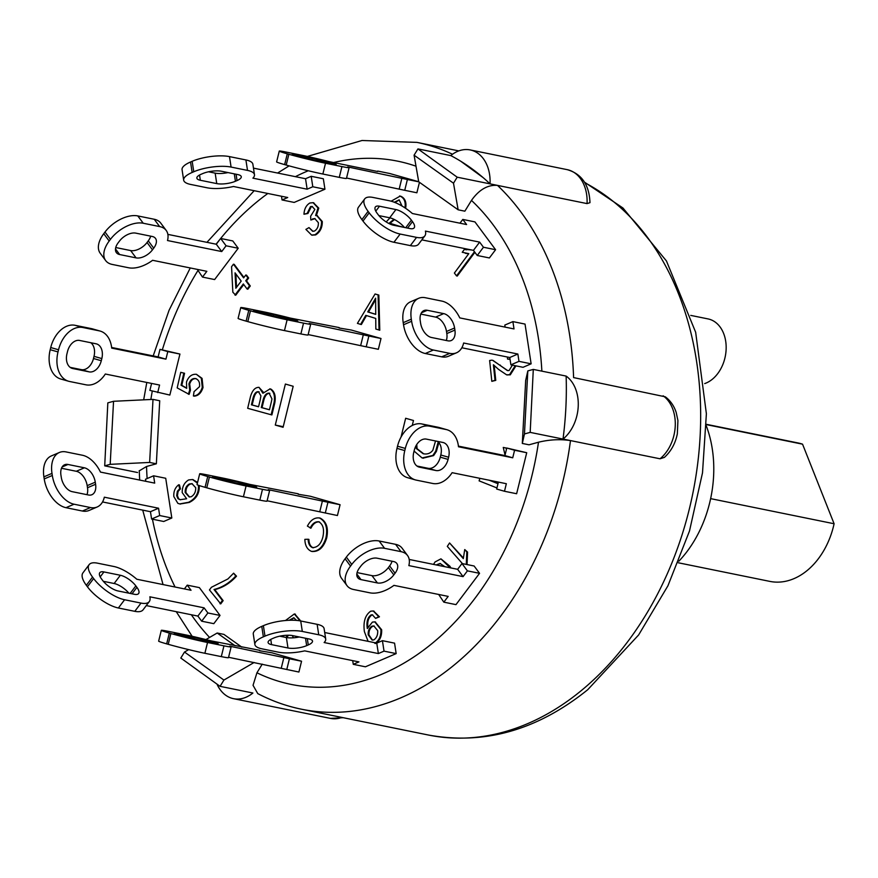 <?xml version="1.0" encoding="UTF-8"?>
<svg xmlns="http://www.w3.org/2000/svg" width="878" height="878" viewBox="0 0 878 878"><rect width="100%" height="100%" fill="white"/><g stroke="black" fill="none" stroke-linecap="round" stroke-linejoin="round"><path stroke-width="1.32" d="M706.373 424.612L802.547 444.169A70.635 51.495 101.5 0 0 797.992 442.951L706.373 424.315M710.631 498.638L834.1 523.749A70.635 51.495 101.5 0 1 769.841 581.39L678.222 562.765M834.1 523.749L802.547 444.169M505.113 327.121L504.795 325.09L512.895 321.611L514.014 328.932L459.787 317.902A26.702 16.309 -113.2 0 0 441.788 301.077L425.369 297.73A26.702 16.309 -113.2 0 0 418.685 298.3A26.702 16.309 -113.2 0 0 411.31 319.197L411.628 321.282A26.702 16.309 -113.2 0 0 433.392 350.026L449.799 353.362A26.702 16.309 -113.2 0 0 456.483 352.802A26.702 16.309 -113.2 0 0 463.639 343.013L517.866 354.032L518.986 361.352L510.897 364.831L509.778 357.511L461.839 347.765M510.897 364.831L523.036 367.3L531.124 363.821L525.033 324.081L512.895 321.611M418.685 298.3L410.597 301.769A26.702 16.309 66.8 0 0 403.211 322.665L403.529 324.761A26.702 16.309 66.8 0 0 425.292 353.505L441.711 356.841A26.702 16.309 66.8 0 0 448.395 356.27L456.483 352.802M446.276 340.488A13.346 8.154 66.8 0 0 446.814 333.563L446.496 331.467A13.346 8.154 66.8 0 0 435.62 317.101L420.803 314.083M531.124 363.821L518.986 361.352M427.29 310.285L443.708 313.622A13.346 8.154 -113.2 0 1 454.584 327.999L454.914 330.084A13.346 8.154 -113.2 0 1 451.215 340.532A13.346 8.154 -113.2 0 1 447.879 340.818L431.46 337.481A13.346 8.154 -113.2 0 1 420.584 323.104L420.266 321.019A13.346 8.154 -113.2 0 1 423.953 310.571A13.346 8.154 -113.2 0 1 427.29 310.285L421.451 312.787M517.866 354.032L509.778 357.511M458.426 446.123L504.916 455.583L506.771 448.021L526.723 452.719L514.585 450.249L512.73 457.8L458.492 446.77A26.702 18.251 -74.1 0 0 446.957 429.726A26.702 18.251 -74.1 0 0 446.035 429.507L429.616 426.17A26.702 18.251 -74.1 0 0 405.329 448.428L404.791 450.59A26.702 18.251 -74.1 0 0 415.404 479.915A26.702 18.251 -74.1 0 0 416.326 480.134L432.744 483.471A26.702 18.251 -74.1 0 0 452.115 472.682L506.343 483.712L504.488 491.263L496.674 489.046L498.386 482.088M506.771 448.021L514.585 450.249M446.957 429.726L439.154 427.509A26.702 18.251 105.9 0 0 438.221 427.279L421.802 423.942A26.702 18.251 105.9 0 0 397.514 446.211L396.988 448.362A26.702 18.251 105.9 0 0 407.59 477.687L415.404 479.915M416.962 466.031L428.124 468.303A13.346 9.12 105.9 0 0 440.273 457.164L440.8 455.013A13.346 9.12 105.9 0 0 437.584 441.393M526.723 452.719L516.626 493.732L504.488 491.263M426.423 439.121L442.841 442.457A13.346 9.12 -74.1 0 1 443.313 442.567A13.346 9.12 -74.1 0 1 448.614 457.229L448.076 459.392A13.346 9.12 -74.1 0 1 435.938 470.52L419.519 467.184A13.346 9.12 -74.1 0 1 419.058 467.074A13.346 9.12 -74.1 0 1 413.747 452.411L414.284 450.249A13.346 9.12 -74.1 0 1 426.423 439.121M504.916 455.583L512.73 457.8M409.214 559.451L457.636 569.306L461.982 563.533L474.12 566.003L479.553 573.323L467.414 570.865L463.068 576.626L408.841 565.597A26.702 15.288 -36.6 0 0 407.535 555.511A26.702 15.288 -36.6 0 0 400.994 551.647L384.575 548.311A26.702 15.288 -36.6 0 0 351.771 564.444L350.531 566.09A26.702 15.288 -36.6 0 0 347.008 585.648A26.702 15.288 -36.6 0 0 353.549 589.5L369.967 592.837A26.702 15.288 -36.6 0 0 393.948 585.363L448.175 596.392L443.829 602.154L438.682 594.461M461.982 563.533L467.414 570.865M407.535 555.511L402.102 548.179A26.702 15.288 143.4 0 0 395.561 544.327L379.142 540.991A26.702 15.288 143.4 0 0 346.338 557.113L345.098 558.77A26.702 15.288 143.4 0 0 341.564 578.328L347.008 585.648M357.083 572.599L371.976 575.628A13.346 7.65 143.4 0 0 388.372 567.572L389.623 565.915A13.346 7.65 143.4 0 0 392.027 561.229M479.553 573.323L455.967 604.635L443.829 602.154M377.134 558.199L393.542 561.536A13.346 7.65 -36.6 0 1 396.812 563.467A13.346 7.65 -36.6 0 1 395.056 573.246L393.816 574.892A13.346 7.65 -36.6 0 1 377.408 582.948L360.99 579.612A13.346 7.65 -36.6 0 1 357.719 577.691A13.346 7.65 -36.6 0 1 359.486 567.912L360.726 566.255A13.346 7.65 -36.6 0 1 377.134 558.199M457.636 569.306L463.068 576.626M324.695 632.522L376.761 643.102L382.424 640.677L394.562 643.146L396.165 653.605L384.026 651.136L378.363 653.561L324.136 642.531A26.702 8.242 -8.7 0 0 325.705 639.074A26.702 8.242 -8.7 0 0 318.736 634.783L302.317 631.447A26.702 8.242 -8.7 0 0 264.991 636.133L263.367 636.835A26.702 8.242 -8.7 0 0 254.883 644.518A26.702 8.242 -8.7 0 0 261.853 648.809L278.271 652.145A26.702 8.242 -8.7 0 0 304.71 650.872L358.937 661.902L353.274 664.328L352.704 660.629M382.424 640.677L384.026 651.136M325.705 639.074L324.103 628.615A26.702 8.242 171.3 0 0 317.134 624.324L300.715 620.987A26.702 8.242 171.3 0 0 263.378 625.674L261.765 626.376A26.702 8.242 171.3 0 0 253.281 634.059L254.883 644.518M279.742 636.177L286.382 637.527A13.346 4.116 171.3 0 0 299.244 636.967M396.165 653.605L365.413 666.797L353.274 664.328M292.604 635.617L309.023 638.954A13.346 4.116 -8.7 0 1 312.513 641.094A13.346 4.116 -8.7 0 1 308.266 644.935L306.652 645.637A13.346 4.116 -8.7 0 1 287.984 647.986L271.565 644.639A13.346 4.116 -8.7 0 1 268.086 642.498A13.346 4.116 -8.7 0 1 272.323 638.657L273.947 637.955A13.346 4.116 -8.7 0 1 292.604 635.617M376.761 643.102L378.363 653.561M259.636 650.741L271.873 652.793L301.56 661.233L298.904 672.032L228.576 657.282M301.56 661.233L289.422 658.763L286.766 669.563M259.734 650.324L210.972 640.852A26.702 1.021 -166.2 0 0 184.907 634.728L168.488 631.381A26.702 1.021 -166.2 0 0 161.311 630.338L158.655 641.127A26.702 1.021 13.8 0 0 166.666 643.87L168.225 644.309A26.702 1.021 13.8 0 0 204.881 653.287L221.3 656.623A26.702 1.021 13.8 0 0 228.478 657.677L231.133 646.877A26.702 1.021 -166.2 0 1 223.956 645.835L207.537 642.498A26.702 1.021 -166.2 0 1 170.881 633.521L169.322 633.071A26.702 1.021 -166.2 0 1 161.311 630.338M289.422 658.763L229.718 646.186A26.702 1.021 -166.2 0 1 231.133 646.877M214.583 643.168L198.165 639.832L174.272 633.532L194.279 637.395L212.608 641.873L218.172 643.695L214.583 643.168M283.956 657.216L281.3 668.004M184.391 588.918L187.233 585.143L199.372 587.612L220.027 615.434L213.815 623.665L201.677 621.196L197.879 616.082L146.275 605.579M220.027 615.434L207.888 612.965L201.677 621.196M187.233 585.143L191.042 590.268L136.803 579.239A26.702 10.009 -143 0 0 113.822 566.486L97.403 563.149A26.702 10.009 -143 0 0 89.128 564.653L82.927 572.884A26.702 10.009 37 0 0 86.34 585.308L87.427 586.778A26.702 10.009 37 0 0 118.376 607.993L134.795 611.329A26.702 10.009 37 0 0 143.07 609.826L149.282 601.584A26.702 10.009 -143 0 1 141.007 603.087L124.588 599.751A26.702 10.009 -143 0 1 93.628 578.536L92.541 577.076A26.702 10.009 -143 0 1 89.128 564.653M207.888 612.965L204.08 607.839L149.853 596.81A26.702 10.009 -143 0 1 149.282 601.584M134.477 594.307L118.058 590.971A13.346 5.005 -143 0 1 102.583 580.358L101.497 578.898A13.346 5.005 -143 0 1 99.796 572.686A13.346 5.005 -143 0 1 103.933 571.929L120.352 575.266A13.346 5.005 -143 0 1 135.827 585.878L136.913 587.338A13.346 5.005 -143 0 1 138.614 593.55A13.346 5.005 -143 0 1 134.477 594.307M128.868 593.166A13.346 5.005 37 0 0 114.14 583.508L103.33 581.313M204.08 607.839L197.879 616.082M145.803 481.309L145.485 479.267L153.584 475.799L165.722 478.269L171.814 518.009L163.725 521.488L151.587 519.019L150.456 511.698L102.528 501.942M171.814 518.009L159.675 515.54L151.587 519.019M153.584 475.799L154.704 483.119L100.476 472.09A26.702 16.309 -113.2 0 0 82.466 455.254L66.048 451.918A26.702 16.309 -113.2 0 0 59.375 452.488L51.286 455.956A26.702 16.309 66.8 0 0 43.9 476.853L44.218 478.938A26.702 16.309 66.8 0 0 65.982 507.682L82.4 511.029A26.702 16.309 66.8 0 0 89.073 510.458L97.173 506.99A26.702 16.309 -113.2 0 1 90.489 507.55L74.07 504.213A26.702 16.309 -113.2 0 1 52.318 475.47L51.989 473.374A26.702 16.309 -113.2 0 1 59.375 452.488M159.675 515.54L158.556 508.219L104.328 497.189A26.702 16.309 -113.2 0 1 97.173 506.99M88.568 495.005L72.15 491.658A13.346 8.154 -113.2 0 1 61.273 477.292L60.944 475.196A13.346 8.154 -113.2 0 1 64.643 464.747A13.346 8.154 -113.2 0 1 67.979 464.473L84.398 467.809A13.346 8.154 -113.2 0 1 95.274 482.176L95.592 484.272A13.346 8.154 -113.2 0 1 91.905 494.72A13.346 8.154 -113.2 0 1 88.568 495.005M86.966 494.676A13.346 8.154 66.8 0 0 87.504 487.74L87.185 485.655A13.346 8.154 66.8 0 0 76.298 471.277L61.482 468.27M158.556 508.219L150.456 511.698M111.638 347.469L158.128 356.918L159.983 349.367L179.935 354.053L169.838 395.067L149.886 390.381L151.598 383.434M179.935 354.053L167.797 351.584L165.942 359.146L111.704 348.116A26.702 18.251 -74.1 0 0 100.169 331.072L92.366 328.844A26.702 18.251 105.9 0 0 91.433 328.624L75.014 325.288A26.702 18.251 105.9 0 0 50.726 347.545L50.2 349.707A26.702 18.251 105.9 0 0 60.801 379.033L68.616 381.25A26.702 18.251 -74.1 0 1 58.014 351.924L58.541 349.773A26.702 18.251 -74.1 0 1 82.828 327.505L99.247 330.841A26.702 18.251 -74.1 0 1 100.169 331.072M157.7 392.609L159.566 385.047L105.327 374.017A26.702 18.251 -74.1 0 1 85.956 384.816L69.538 381.48A26.702 18.251 -74.1 0 1 68.616 381.25M89.15 371.866L72.731 368.519A13.346 9.12 -74.1 0 1 72.27 368.409A13.346 9.12 -74.1 0 1 66.969 353.746L67.496 351.595A13.346 9.12 -74.1 0 1 79.635 340.455L96.053 343.792A13.346 9.12 -74.1 0 1 96.525 343.913A13.346 9.12 -74.1 0 1 101.826 358.575L101.288 360.726A13.346 9.12 -74.1 0 1 89.15 371.866L81.336 369.638A13.346 9.12 105.9 0 0 93.485 358.509L94.012 356.347A13.346 9.12 105.9 0 0 90.796 342.727M159.983 349.367L167.797 351.584M70.174 367.366L81.336 369.638M158.128 356.918L165.942 359.146M167.874 234.382L216.295 244.238L220.641 238.465L232.78 240.934L238.212 248.254L214.627 279.555L202.489 277.086L197.341 269.392M238.212 248.254L226.074 245.785L221.739 251.558L167.5 240.528A26.702 15.288 -36.6 0 0 166.194 230.431L160.762 223.111A26.702 15.288 143.4 0 0 154.221 219.259L137.802 215.922A26.702 15.288 143.4 0 0 104.998 232.044L103.758 233.691A26.702 15.288 143.4 0 0 100.224 253.248L105.667 260.579A26.702 15.288 -36.6 0 1 109.19 241.022L110.43 239.365A26.702 15.288 -36.6 0 1 143.235 223.242L159.653 226.579A26.702 15.288 -36.6 0 1 166.194 230.431M202.489 277.086L206.835 271.324L152.607 260.294A26.702 15.288 -36.6 0 1 128.627 267.768L112.208 264.432A26.702 15.288 -36.6 0 1 105.667 260.579M136.068 257.88L119.649 254.543A13.346 7.65 -36.6 0 1 116.379 252.612A13.346 7.65 -36.6 0 1 118.146 242.833L119.386 241.187A13.346 7.65 -36.6 0 1 135.794 233.131L152.212 236.467A13.346 7.65 -36.6 0 1 155.483 238.388A13.346 7.65 -36.6 0 1 153.716 248.167L152.476 249.824A13.346 7.65 -36.6 0 1 136.068 257.88L130.635 250.559A13.346 7.65 143.4 0 0 147.043 242.493L148.283 240.846A13.346 7.65 143.4 0 0 150.687 236.16M267.845 193.478A266.989 194.62 101.5 0 0 220.663 238.476L226.074 245.785M115.742 247.53L130.635 250.559M216.295 244.238L221.739 251.558M253.479 168.137L305.533 178.728L311.196 176.302L323.334 178.761L324.937 189.231L294.185 202.423L282.047 199.954L281.487 196.255M324.937 189.231L312.798 186.762L307.135 189.187L252.908 178.157A26.702 8.242 -8.7 0 0 254.477 174.689L252.875 164.241A26.702 8.242 171.3 0 0 245.906 159.95L229.487 156.613A26.702 8.242 171.3 0 0 192.161 161.3L190.537 162.002A26.702 8.242 171.3 0 0 182.064 169.684L183.667 180.144A26.702 8.242 -8.7 0 1 192.139 172.461L193.764 171.759A26.702 8.242 -8.7 0 1 231.09 167.072L247.508 170.409A26.702 8.242 -8.7 0 1 254.477 174.689M282.047 199.954L287.721 197.517L233.482 186.498A26.702 8.242 -8.7 0 1 207.043 187.771L190.636 184.435A26.702 8.242 -8.7 0 1 183.667 180.144M216.756 183.601L200.338 180.264A13.346 4.116 -8.7 0 1 196.859 178.124A13.346 4.116 -8.7 0 1 201.095 174.272L202.719 173.581A13.346 4.116 -8.7 0 1 221.388 171.232L237.806 174.579A13.346 4.116 -8.7 0 1 241.285 176.719A13.346 4.116 -8.7 0 1 237.049 180.561L235.425 181.263A13.346 4.116 -8.7 0 1 216.756 183.601L215.154 173.142A13.346 4.116 171.3 0 0 228.017 172.582M311.196 176.302L312.798 186.762M208.525 171.792L215.154 173.142M305.533 178.728L307.135 189.187M377.606 171.495L328.954 161.596A26.702 1.021 -166.2 0 0 302.877 155.472L286.458 152.135A26.702 1.021 -166.2 0 0 279.281 151.082A26.702 1.021 -166.2 0 0 287.293 153.826L288.862 154.265A26.702 1.021 -166.2 0 0 325.519 163.242L341.937 166.579A26.702 1.021 -166.2 0 0 349.115 167.632A26.702 1.021 -166.2 0 0 347.699 166.93L407.392 179.507L404.736 190.306L346.547 178.025M389.876 173.537L377.716 171.067M419.454 182.317L416.874 192.776L404.736 190.306M279.281 151.082L276.625 161.87A26.702 1.021 13.8 0 0 284.637 164.614L286.206 165.064A26.702 1.021 13.8 0 0 322.863 174.031L339.27 177.378A26.702 1.021 13.8 0 0 346.459 178.421L349.115 167.632M418.762 181.823L407.392 179.507M295.831 154.791L312.25 158.139L336.153 164.438L316.146 160.575L297.818 156.086L292.242 154.276L295.831 154.791L295.666 155.472M401.926 177.96L399.27 188.748M483.449 247.245L479.64 242.119L425.413 231.09A26.702 10.009 -143 0 1 424.842 235.875A26.702 10.009 -143 0 1 416.567 237.378L400.149 234.042A26.702 10.009 -143 0 1 369.188 212.827L368.101 211.357A26.702 10.009 -143 0 1 364.688 198.933A26.702 10.009 -143 0 1 372.963 197.429L389.382 200.766A26.702 10.009 -143 0 1 412.375 213.519L466.602 224.548L462.794 219.423L474.932 221.893L495.587 249.714L483.449 247.245L477.248 255.487L473.44 250.362L421.835 239.87M364.688 198.933L358.487 207.175A26.702 10.009 37 0 0 361.901 219.599L362.987 221.058A26.702 10.009 37 0 0 393.937 242.273L410.355 245.61A26.702 10.009 37 0 0 418.63 244.106L424.842 235.875M379.494 206.22L395.912 209.557A13.346 5.005 -143 0 1 411.387 220.158L412.473 221.629A13.346 5.005 -143 0 1 414.175 227.841A13.346 5.005 -143 0 1 410.037 228.587L393.618 225.251A13.346 5.005 -143 0 1 378.144 214.649L377.057 213.178A13.346 5.005 -143 0 1 375.356 206.967A13.346 5.005 -143 0 1 379.494 206.22L375.773 211.148M404.429 227.446A13.346 5.005 37 0 0 389.7 217.788L378.89 215.593M479.64 242.119L473.44 250.362M459.951 223.199L462.794 219.423M495.587 249.714L489.386 257.956L477.248 255.487M339.084 327.999L351.321 330.051L381.008 338.491L368.87 336.022L366.214 346.821L308.156 334.573M339.182 327.582L290.42 318.11A26.702 1.021 -166.2 0 0 264.355 311.986L247.936 308.639A26.702 1.021 -166.2 0 0 240.759 307.596A26.702 1.021 -166.2 0 0 248.77 310.329L250.46 310.812A26.702 1.021 -166.2 0 0 287.117 319.79L303.536 323.126A26.702 1.021 -166.2 0 0 310.713 324.18A26.702 1.021 -166.2 0 0 309.232 323.455L368.87 336.022M257.188 311.284L273.727 314.653L297.752 320.986L277.624 317.101L259.295 312.612L253.599 310.757L257.188 311.284L257.024 311.964M381.008 338.491L378.352 349.29L366.214 346.821M240.759 307.596L238.103 318.385A26.702 1.021 13.8 0 0 246.114 321.128L247.805 321.611A26.702 1.021 13.8 0 0 284.461 330.589L300.88 333.925A26.702 1.021 13.8 0 0 308.057 334.968L310.713 324.18M363.393 334.474L360.737 345.263M298.158 494.237L310.406 496.279L340.082 504.718L337.426 515.518L267.11 500.767M199.701 473.791L197.045 484.579A26.702 1.021 13.8 0 0 205.068 487.323L206.758 487.806A26.702 1.021 13.8 0 0 243.415 496.772L259.833 500.12A26.702 1.021 13.8 0 0 267.011 501.162L269.667 490.374A26.702 1.021 -166.2 0 1 262.489 489.32L246.07 485.984A26.702 1.021 -166.2 0 1 209.414 477.006L207.724 476.524A26.702 1.021 -166.2 0 1 199.701 473.791A26.702 1.021 -166.2 0 1 206.89 474.833L223.297 478.17A26.702 1.021 -166.2 0 1 249.571 484.349L298.268 493.809M340.082 504.718L327.944 502.249L325.288 513.048M327.944 502.249L268.251 489.672A26.702 1.021 -166.2 0 1 269.667 490.374M253.116 486.653L236.577 483.295L212.542 476.952L232.67 480.837L252.699 485.808L256.705 487.18L253.116 486.653M322.478 500.701L319.822 511.49M587.042 203.597A36.711 26.757 101.5 0 0 567.199 169.652C581.675 173.844 589.27 184.852 589.983 202.675L587.042 203.597L497.497 185.39A289.235 210.841 -78.5 0 1 573.597 377.595L665.304 396.812C670.353 400.587 673.986 405.779 676.181 412.397L677.926 420.562L677.333 433.853C675.38 443.489 671.066 451.336 664.383 457.394L660.026 458.788L570.48 440.58C560.153 439.033 549.485 439.571 538.499 442.216L529.028 444.806L522.311 443.445L524.462 433.951L527.821 370.9L525.681 380.394L522.311 443.445M497.497 185.39L490.034 183.864L497.497 185.39C487.773 184.632 479.092 189.637 471.475 200.403L464.857 211.181L458.14 209.809L453.498 183.206L414.087 155.186L418.718 181.79L458.14 209.809M153.002 399.391L113.547 401.29L110.189 464.341L149.644 462.443L153.002 399.391L159.719 400.763L156.361 463.803L146.538 466.492L139.251 470.86M235.095 645.758L217.184 633.016L223.901 634.388L241.812 647.119M262.248 664.13L256.936 672.789L253.04 685.301L257.759 693.598C271.752 700.929 286.382 706.131 301.659 709.248A289.235 210.841 -78.5 0 0 454.047 665.118A289.235 210.841 -78.5 0 0 570.48 440.58L530.18 432.382L524.462 433.951M401.026 437.101L405.658 418.268L413.472 420.496L412.254 425.468M395.956 459.403L395.89 457.965M275.286 425.073L285.383 384.048L293.186 386.276L283.089 427.29L275.286 425.073L283.243 426.686M438.835 442.578L436.421 451.358L433.633 455.594L423.031 458.14M433.523 564.4L435.049 561.953L440.943 558.847L449.898 566.244L450.886 567.934M198.296 485.216L198.483 486.182C198.637 493.546 195.333 498.923 188.55 502.293L179.672 503.917L177.861 503.346L173.822 496.575C173.493 491.482 175.117 487.553 178.706 484.777L179.452 484.93L180.451 488.859L178.102 491.417L177.422 495.752L178.684 498.836L180.484 499.791M192.886 479.618L197.583 482.428M199.076 485.49L199.229 486.335C199.383 493.699 196.079 499.077 189.297 502.435L180.045 503.994M375.071 293.976L378.824 295.063L379.79 330.205L375.828 329.052L375.751 318.429L365.786 315.356L360.628 324.366L357.412 323.378L375.071 293.976L378.078 294.909L379.044 330.051M366.488 315.575L361.374 324.52L360.628 324.366M196.31 378.725C193.204 378.286 190.998 380.064 189.692 384.048L190.449 390.216L189.132 394.365L177.18 387.9L180.736 372.338L183.82 373.117L181.055 385.201L186.707 388.35L186.476 382.062C188.507 376.563 191.799 373.973 196.354 374.291L201.325 378.22L202.269 387.341C200.524 392.828 197.572 395.715 193.412 395.978L194.049 391.654L199.536 386.627C199.986 382.424 198.658 379.735 195.564 378.572L195.223 378.484M180.736 372.338L184.567 373.271L181.801 385.354L186.674 388.076M196.485 374.313L202.072 378.374L203.016 387.494C201.271 392.982 198.318 395.868 194.159 396.132L193.412 395.978M492.898 360.342L507.429 370.593L509.075 370.538L512.39 365.138M492.602 360.309L507.791 370.648M509.35 359.069L507.528 359.069L507.484 357.039M515.957 365.863L510.283 374.84L506.979 374.895M494.182 365.314L495.763 380.372L491.823 381.337L489.628 360.507L491.856 360.156M315.092 218.622L310.845 220.027L310.614 216.24L314.862 209.447L312.063 206.462L310.505 206.604L307.201 213.343L303.964 214.232C304.282 208.92 306.246 205.178 309.868 203.005L313.095 202.675L318.001 207.954L315.608 215.538L316.76 215.582L321.535 221.355C321.633 227.457 319.416 231.924 314.895 234.766L311.624 235.074L305.895 229.399L308.99 227.6L312.634 231.276L314.445 231.079C317.232 229.301 318.538 226.502 318.363 222.661L314.719 218.534L310.845 220.027M312.436 206.56L311.251 206.758L307.948 213.486L303.964 214.232M313.457 202.763L318.747 208.108L316.354 215.692M317.145 215.681L322.281 221.497C322.38 227.6 320.163 232.077 315.641 234.92L311.997 235.128M308.99 227.6L313.007 231.331M468.687 253.775L465.669 253.336M474.46 251.734L456.527 275.89L454.387 273.047L468.786 253.654L462.245 252.271L464.429 249.33L466.416 249.824M474.888 252.315L457.273 276.043L456.527 275.89M505.223 455.726L503.259 447.429L506.749 448.142L506.079 448.01L506.376 449.646M462.443 563.632L447.308 546.39L449.569 542.966L463.31 558.617L464.736 549.562L467.568 552.097L467.041 564.565M449.569 542.966L463.266 557.87M489.957 480.376L498.024 483.58M233.614 573.18L236.511 576.166C230.179 583.135 222.924 587.623 214.77 589.643L223.144 600.64L220.74 603.899L209.458 589.917L211.411 587.283L227.896 578.964L233.614 573.18L235.765 576.012C229.432 582.981 222.178 587.481 214.023 589.489L222.397 600.486L219.994 603.746M399.281 199.91L394.968 202.511M399.94 196.068L400.884 196.288C404.846 198.154 406.481 201.819 405.79 207.285L405.504 208.24M394.496 219.588L389.997 223.286L401.257 226.809M319.329 517.932L319.449 517.965C325.771 521.367 327.922 528.018 325.925 537.907C322.906 547.312 318.045 551.79 311.339 551.318C307.19 549.441 305.028 545.447 304.853 539.355L308.156 539.246C308.255 543.581 309.671 546.368 312.403 547.598L312.93 547.751M319.636 518.009L320.196 518.119C326.517 521.521 328.668 528.172 326.671 538.06C323.653 547.466 318.791 551.933 312.085 551.461M311.339 551.318L312.327 551.549M308.156 539.246L308.902 539.399C309.001 543.734 310.417 546.522 313.15 547.751L313.314 547.817M319.559 521.96C316.058 521.565 313.183 523.65 310.933 528.194L307.399 526.098C310.571 520.083 314.587 517.372 319.449 517.965L319.713 517.998M243.755 284.538L235.721 295.227L232.846 292.209L231.562 266.714L233.449 264.201L234.196 264.355L243.941 277.448M233.449 264.201L243.623 277.876L245.785 275.001L246.531 275.154L248.661 278.019L246.498 280.883L250.285 285.976L247.859 289.202L247.113 289.049L243.327 283.956L234.975 295.074M372.722 614.896L371.833 615.05C368.398 617.53 367.103 621.822 367.948 627.913M375.191 621.975L381.645 629.745C381.919 636.144 379.878 640.731 375.532 643.508M373.633 611.088L379.461 616.795L375.608 618.386L372.338 614.798L371.087 614.907C367.652 617.388 366.356 621.668 367.202 627.77L367.322 628.527L372.415 622.096L374.818 621.876L380.898 629.592C381.173 635.99 379.131 640.578 374.785 643.355M294.81 614.051L300.715 620.987L302.317 631.447M296.907 636.484L297.159 637.362M258.922 387.297L263.455 392.29M270.259 388.943L270.819 389.053C274.638 391.544 275.966 396.132 274.814 402.804L271.895 414.91L271.148 414.756L247.673 408.292L250.559 396.318C252.425 390.194 255.268 387.209 259.065 387.374L262.906 393.267L270.073 388.899C273.892 391.39 275.22 395.978 274.068 402.651L271.148 414.756M389.854 173.537L418.718 181.746M271.368 401.828L269.447 409.774L261.282 407.535L263.049 400.192C264.278 395.407 266.297 393.059 269.107 393.146L271.95 398.919L271.368 401.828M269.853 393.3C267.044 393.212 265.024 395.561 263.795 400.335L262.028 407.677L269.458 409.73M262.028 407.677L261.282 407.535M263.795 400.335L263.049 400.192M260.217 399.918L258.56 406.777L251.415 404.813L252.941 398.469C254.148 393.695 255.981 391.445 258.439 391.72L260.909 395.835L260.217 399.918M259.186 391.873C256.727 391.599 254.894 393.849 253.687 398.623L252.162 404.967L258.571 406.733M252.162 404.967L251.415 404.813M253.687 398.623L252.941 398.469M270.819 389.053L270.073 388.899M274.814 402.804L274.068 402.651M293.878 617.805L296.501 620.406M294.053 617.86L290.08 620.252M289.202 620.285L293.669 617.761M292.341 635.562L293.373 637.801M288.489 635.233L286.7 637.582M285.954 637.439L287.545 635.244M282.837 636.802L283.385 635.551M285.471 620.516L294.349 613.952L299.98 620.845M296.16 636.341L296.457 637.461M374.215 626.036L372.711 626.288C369.967 628.011 368.716 630.909 368.947 634.992L368.2 634.838C367.97 630.755 369.221 627.858 371.965 626.146L373.841 625.937L377.694 630.667C377.924 634.926 376.629 637.999 373.798 639.897L372.129 640.062L368.2 634.838M368.947 634.992L372.502 640.117M372.711 626.288L371.965 626.146M371.833 615.05L371.087 614.907M381.645 629.745L380.898 629.592M368.091 641.346L364.381 631.556C363.086 621.833 365.204 615.039 370.736 611.176L373.249 610.989L378.714 616.641L375.608 618.386M379.461 616.795L378.714 616.641M235.052 272.849L241.198 281.103L235.831 288.247L235.052 272.849M235.853 273.903L236.522 287.325M245.785 275.001L247.914 277.865L245.752 280.74L249.539 285.822L247.113 289.049M248.661 278.019L247.914 277.865M246.498 280.883L245.752 280.74M250.285 285.976L249.539 285.822M326.671 538.06L325.925 537.907M313.15 547.751L312.403 547.598C317.507 547.565 320.997 544.053 322.863 537.062C324.487 529.423 323.137 524.342 318.813 521.806L318.494 521.719M318.813 521.806C315.312 521.411 312.436 523.497 310.186 528.04M386.188 221.925L389.997 217.854M402.036 206.045L399.128 199.866L394.299 202.247M391.127 201.194L400.138 196.134C404.099 198.011 405.735 201.677 405.043 207.131L404.857 207.801M400.884 196.288L400.138 196.134M405.79 207.285L405.043 207.131M393.948 219.313L389.25 223.133L400.511 226.656M389.997 223.286L389.25 223.133M401.312 226.601L400.566 226.447M236.511 576.166L235.765 576.012M214.77 589.643L214.023 589.489M223.144 600.64L222.397 600.486M498.035 483.515L497.705 481.945M496.948 487.948L479.103 480.859L479.882 478.323M489.211 480.222L497.991 483.712M464.736 549.562L466.822 551.944L466.295 564.411M467.568 552.097L466.822 551.944M467.14 564.422L466.394 564.269M503.259 447.429L506.079 448.01M464.429 249.33L471.519 249.967M311.251 206.758L310.505 206.604M307.948 213.486L307.201 213.343M318.747 208.108L318.001 207.954M322.281 221.497L321.535 221.355M315.641 234.92L314.895 234.766M500.372 365.149L499.626 364.996M510.063 359.409L507.528 359.069M515.21 365.709L509.536 374.686L506.606 374.829L498.572 369.408L493.392 364.776L495.016 380.229L491.823 381.337M510.283 374.84L509.536 374.686M495.763 380.372L495.016 380.229M195.629 378.583L195.564 378.572C192.458 378.144 190.252 379.911 188.946 383.905L189.703 390.062L188.386 394.211M189.692 384.048L188.946 383.905M190.449 390.216L189.703 390.062M184.567 373.271L183.82 373.117M181.801 385.354L181.055 385.201M202.072 378.374L201.325 378.22M203.016 387.494L202.269 387.341M375.729 314.379L367.75 311.92L375.608 298.18L375.729 314.379M375.619 299.639L368.497 312.074L375.729 314.302M368.497 312.074L367.75 311.92M378.824 295.063L378.078 294.909M195.717 487.718C195.827 491.845 194.323 494.852 191.228 496.739L189.165 496.97L185.203 492.514C184.995 488.552 186.377 485.699 189.352 483.976L191.964 483.657L195.717 487.718M192.337 483.745L190.098 484.129C187.124 485.852 185.741 488.695 185.949 492.668L185.203 492.514M185.949 492.668L189.538 497.025M190.098 484.129L189.352 483.976M178.102 491.417L177.356 491.263L176.676 495.609L177.938 498.682L180.111 499.725L186.63 498.759L182.207 492.613C182.108 486.884 184.237 482.659 188.605 479.937L192.512 479.531L197.407 483.119M178.684 498.836L177.938 498.682M199.229 486.335L198.483 486.182M189.297 502.435L188.55 502.293M178.706 484.777L179.705 488.706L177.356 491.263M180.451 488.859L179.705 488.706M440.471 563.566L436.827 564.653L440.087 563.467L444.839 566.705M440.943 558.847L450.14 567.781M435.532 440.975L432.843 450.249C430.429 453.421 427.191 454.574 423.13 453.717L416.326 448.537L415.974 445.804M416.743 444.52L417.072 448.691L423.767 453.871M417.072 448.691L416.326 448.537M438.21 441.908L435.675 451.204L432.887 455.441L422.088 457.943L414.076 451.072M436.421 451.358L435.675 451.204M110.189 464.341L104.712 465.845L107.829 402.859L113.547 401.29M490.034 183.864A289.235 210.841 -78.5 0 0 450.776 155.582A36.711 26.757 101.5 0 1 470.191 149.929A36.711 26.757 101.5 0 1 490.034 183.864L457.197 177.191L453.498 183.206M188.66 649.621L184.501 652.047L223.923 680.066L254.126 662.484M217.184 633.016L205.924 639.568M223.923 680.066L220.071 686.333L180.813 658.05L184.501 652.047M527.821 370.9L533.297 369.408L530.18 432.382M570.48 440.58L563.017 439.066A289.235 210.841 -78.5 0 0 566.134 376.08L533.297 369.408M341.882 717.436A36.711 26.757 101.5 0 1 330.501 718.402L233.493 698.668A36.711 26.757 101.5 0 0 252.897 693.016L220.071 686.333M414.087 155.186L417.939 148.909L457.197 177.191M450.776 155.582L417.939 148.909M460.774 161.267L483.119 177.619M137.55 472.518L104.712 465.845M156.361 463.803L149.644 462.443M566.134 376.08A36.711 26.757 101.5 0 1 578.218 406.503A36.711 26.757 101.5 0 1 563.017 439.066M233.493 698.668A36.711 26.757 101.5 0 1 216.976 684.105M704.716 383.587A33.375 24.332 -78.5 0 0 712.354 379.241A33.375 24.332 -78.5 0 0 726.062 344.494A33.375 24.332 -78.5 0 0 708.074 318.923L690.756 315.4M706.34 425.984A105.678 77.044 101.5 0 1 678.837 561.218M441.711 356.841L449.799 353.362M435.62 317.101L443.708 313.622M446.496 331.467L454.584 327.999M446.814 333.563L454.914 330.084M425.292 353.505L433.392 350.026M403.529 324.761L411.628 321.282M403.211 322.665L411.31 319.197M440.8 455.013L448.614 457.229M440.273 457.164L448.076 459.392M428.124 468.303L435.938 470.52M418.597 466.92L419.519 467.184M438.221 427.279L446.035 429.507M421.802 423.942L429.616 426.17M396.988 448.362L404.791 450.59M397.514 446.211L405.329 448.428M389.623 565.915L395.056 573.246M388.372 567.572L393.816 574.892M371.976 575.628L377.408 582.948M356.819 574.003L360.99 579.612M395.561 544.327L400.994 551.647M379.142 540.991L384.575 548.311M345.098 558.77L350.531 566.09M346.338 557.113L351.771 564.444M307.3 638.602L308.266 644.935M305.511 638.24L306.652 645.637M286.382 637.527L287.984 647.986M270.764 639.414L271.565 644.639M317.134 624.324L318.736 634.783M261.765 626.376L263.367 636.835M263.378 625.674L264.991 636.133M214.166 642.323L213.991 643.047M212.608 641.873L212.399 642.718M194.279 637.395L193.906 638.899M177.861 634.048L177.696 634.728M223.956 645.835L221.3 656.623M207.537 642.498L204.881 653.287M169.322 633.071L166.666 643.87M170.881 633.521L168.225 644.309M136.913 587.338L132.04 593.813M135.827 585.878L130.142 593.418M120.352 575.266L114.14 583.508M103.933 571.929L100.213 576.868M141.007 603.087L134.795 611.329M124.588 599.751L118.376 607.993M92.541 577.076L86.34 585.308M93.628 578.536L87.427 586.778M95.592 484.272L87.504 487.74M95.274 482.176L87.185 485.655M84.398 467.809L76.298 471.277M67.979 464.473L62.129 466.975M90.489 507.55L82.4 511.029M74.07 504.213L65.982 507.682M51.989 473.374L43.9 476.853M52.318 475.47L44.218 478.938M99.247 330.841L91.433 328.624M72.731 368.519L71.809 368.266M101.288 360.726L93.485 358.509M101.826 358.575L94.012 356.347M82.828 327.505L75.014 325.288M58.541 349.773L50.726 347.545M58.014 351.924L50.2 349.707M159.653 226.579L154.221 219.259M119.649 254.543L115.49 248.924M152.476 249.824L147.043 242.493M153.716 248.167L148.283 240.846M143.235 223.242L137.802 215.922M110.43 239.365L104.998 232.044M109.19 241.022L103.758 233.691M247.508 170.409L245.906 159.95M200.338 180.264L199.536 175.029M235.425 181.263L234.294 173.866M237.049 180.561L236.072 174.228M231.09 167.072L229.487 156.613M193.764 171.759L192.161 161.3M192.139 172.461L190.537 162.002M339.27 177.378L341.937 166.579M311.877 159.642L312.25 158.139M330.369 163.473L330.578 162.628M331.961 163.791L332.147 163.067M322.863 174.031L325.519 163.242M286.206 165.064L288.862 154.265M284.637 164.614L287.293 153.826M410.355 245.61L416.567 237.378M389.7 217.788L395.912 209.557M405.702 227.709L411.387 220.158M407.601 228.093L412.473 221.629M393.937 242.273L400.149 234.042M362.987 221.058L369.188 212.827M361.901 219.599L368.101 211.357M300.88 333.925L303.536 323.126M273.354 316.168L273.727 314.653M291.847 319.987L292.056 319.131M293.57 320.338L293.746 319.614M284.461 330.589L287.117 319.79M247.805 321.611L250.46 310.812M246.114 321.128L248.77 310.329M252.699 485.808L252.513 486.533M250.998 485.325L250.79 486.182M232.67 480.837L232.297 482.362M216.131 477.478L215.966 478.159M262.489 489.32L259.833 500.12M246.07 485.984L243.415 496.772M207.724 476.524L205.068 487.323M209.414 477.006L206.758 487.806M471.475 200.403A266.989 194.62 101.5 0 1 541.869 371.142M150.851 399.501A266.989 194.62 101.5 0 1 152.289 391.061M162.331 349.839A266.989 194.62 101.5 0 1 197.791 270.753M216.109 244.194A266.989 194.62 101.5 0 1 220.422 238.772M295.381 176.665A266.989 194.62 101.5 0 1 308.266 170.76M333.585 162.54A266.989 194.62 101.5 0 1 416.007 166.205M209.579 637.439A266.989 194.62 101.5 0 1 191.327 614.743M175.062 587.02A266.989 194.62 101.5 0 1 152.443 519.194M147.131 478.565A266.989 194.62 101.5 0 1 146.538 466.492M538.499 442.216A266.989 194.62 101.5 0 1 256.936 672.789M313.578 218.874L312.831 218.721M373.282 303.7L372.535 303.547M177.422 495.752L176.676 495.609M449.898 566.244L449.152 566.09M438.089 445.772L437.343 445.618M433.633 455.594L432.887 455.441M663.142 395.813A36.711 26.757 101.5 0 1 675.237 426.225A36.711 26.757 101.5 0 1 660.026 458.788M452.51 154.254A289.235 210.841 -78.5 0 0 416.94 142.379L361.999 140.502L307.377 156.427M584.913 182.8A289.235 210.841 101.5 0 1 700.655 418.905A289.235 210.841 101.5 0 1 580.907 690.92A289.235 210.841 101.5 0 1 428.519 735.051C484.513 745.17 537.588 730.068 587.711 689.724L638.624 634.959L667.928 585.791L689.504 530.971L702.51 472.814L706.384 413.757L695.661 332.268L666.457 260.975L622.963 208.009L584.55 182.196M269.798 388.833L270.545 388.987M294.349 613.952L295.096 614.106M294.624 614.007L295.37 614.161M374.818 621.876L375.564 622.03M373.249 610.989L373.995 611.143M399.578 195.981L400.324 196.134M465.285 253.259L466.031 253.413M313.095 202.675L313.841 202.829M316.76 215.582L317.507 215.736M311.624 235.074L312.37 235.216M506.606 374.829L507.352 374.983M192.512 479.531L193.259 479.684M179.672 503.917L180.418 504.071M422.658 458.075L423.405 458.228M343.21 717.699L330.501 718.402M289.136 165.876L277.591 173.043M254.17 190.702L206.945 242.328M190.263 267.955L169.048 310.318L153.189 355.919M146.802 382.457L143.674 399.841M192.128 636.287L176.258 611.681M163.045 584.572L142.719 510.118M139.668 480.057L139.24 470.685M567.199 169.652L470.191 149.929M301.659 709.248L428.519 735.051M416.94 142.379L458.81 150.895"/></g></svg>
